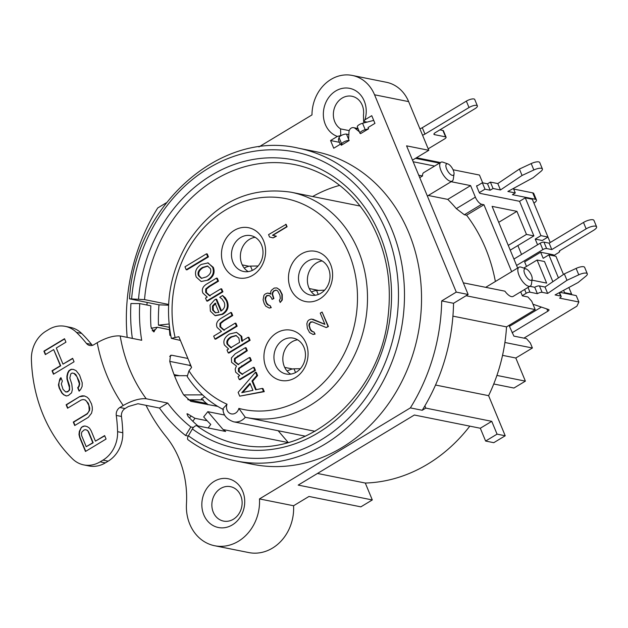 <?xml version="1.0" encoding="UTF-8"?>
<svg xmlns="http://www.w3.org/2000/svg" width="628" height="628" viewBox="0 0 628 628"><rect width="100%" height="100%" fill="white"/><g stroke="black" fill="none" stroke-linecap="round" stroke-linejoin="round"><path stroke-width="0.94" d="M359.389 131.809L355.032 128.324A4.388 3.76 -78.7 0 0 353.611 127.657A4.388 3.76 -78.7 0 0 348.972 131.974L348.619 139.251L349.137 140.531A4.365 1.389 -22.5 0 0 344.788 141.481A4.365 1.389 -22.5 0 0 341.679 143.906L339.026 137.501L338.382 139.824L340.243 144.307M348.846 134.596L346.483 134.125A4.365 1.389 157.5 0 0 342.134 135.075A4.365 1.389 157.5 0 0 339.026 137.501M422.542 135.177A3.658 1.162 157.5 0 0 424.952 134.109L469.014 107.529A5.856 1.86 -22.5 0 1 477.382 105.881A5.856 1.86 -22.5 0 1 474.941 108.715L435.455 132.539A3.658 1.162 157.5 0 0 433.932 134.306A3.658 1.162 157.5 0 0 434.45 134.635L445.566 136.865A3.658 1.162 -22.5 0 1 446.084 137.194A3.658 1.162 -22.5 0 1 444.553 138.961L428.531 148.624A3.658 1.162 -22.5 0 1 428.194 148.82M349.152 140.531L341.302 145.264L341.679 143.906M477.382 105.881L474.729 99.475A5.856 1.86 157.5 0 0 466.361 101.124L422.299 127.704A3.658 1.162 -22.5 0 1 419.889 128.771M446.084 137.194L443.431 130.781A3.658 1.162 157.5 0 0 442.913 130.459L439.906 129.855M373.707 120.395L362.56 123.269A4.412 1.405 157.5 0 0 357.324 126.832L359.977 133.238A4.412 1.405 -22.5 0 1 365.213 129.674L368.581 128.811L360.59 133.631A4.412 1.405 -22.5 0 1 359.977 133.238M341.302 145.264L340.776 143.985L333.743 148.224L330.556 140.539L337.369 136.425A24.869 21.297 101.3 0 1 324.66 105.622A24.869 21.297 101.3 0 1 352.151 89.035A24.869 21.297 101.3 0 1 364.947 119.791L371.752 115.685L374.94 123.371L368.047 127.523L368.581 128.811M439.474 163.123L415.516 158.319M440.252 162.652L439.404 162.377A20.481 10.527 108.3 0 0 438.768 162.205L416.482 157.738M127.17 337.362A182.889 156.6 -78.7 0 1 157.707 207.978L166.326 202.773M258.917 146.921L311.983 114.908A38.049 32.578 -78.7 0 1 352.269 75.439A38.049 32.578 -78.7 0 1 374.555 94.789L456.281 292.106L441.696 300.914A182.889 156.6 -78.7 0 1 410.367 407.894L259.482 498.922A42.429 36.33 101.3 0 1 214.627 545.732A42.429 36.33 101.3 0 1 186.461 503.915A95.103 81.428 101.3 0 0 166.012 436.546A182.889 156.6 -78.7 0 1 146.018 405.335M146.944 305.035A159.481 136.551 101.3 0 1 147.14 302.445L158.994 304.823A159.481 136.551 -78.7 0 0 158.46 325.155L169.309 327.329M298.339 148.153L315.382 151.568A159.481 136.551 101.3 0 1 417.926 334.779A159.481 136.551 101.3 0 1 252.684 464.304L235.641 460.889A159.481 136.551 101.3 0 0 400.876 331.364A159.481 136.551 101.3 0 0 298.339 148.153C220.02 129.572 134.565 206.227 129.494 298.826L147.14 302.445M232.305 524.914A24.869 21.297 101.3 0 1 201.918 502.408A24.869 21.297 101.3 0 1 235.618 482.076A24.869 21.297 101.3 0 1 232.305 524.914M330.556 140.539L339.418 142.313M476.621 186.226L482.343 182.772L487.532 183.816L490.39 182.089L497.8 183.572L519.411 169.05L531.202 163.57A7.316 2.331 -22.5 0 1 539.742 162.534L542.396 168.94A7.316 2.331 157.5 0 0 533.855 169.976L522.064 175.455L500.461 189.978L493.051 188.494L490.185 190.221L484.997 189.185L479.274 192.631L476.621 186.226M513.665 189.052L532.732 192.875A7.316 2.331 -22.5 0 1 533.769 193.526L536.422 199.94A7.316 2.331 157.5 0 0 535.386 199.28L512.417 194.68L515.274 192.953L507.871 191.469L533.18 177.685L540.912 171.389A7.316 2.331 157.5 0 0 542.396 168.94M244.221 268.07A5.856 1.86 -22.5 0 1 250.509 266.099L258.1 265.982M533.926 203.127A7.316 2.331 157.5 0 0 536.422 199.94M517.653 268.054L492.101 206.369L516.923 211.346L526.476 234.409L533.886 235.893L519.56 201.298L479.91 193.346L479.274 192.631M513.414 188.447L515.274 192.953M519.411 169.05L522.064 175.455M497.8 183.572L500.461 189.978M490.39 182.089L493.051 188.494M487.532 183.816L490.185 190.221M482.343 182.772L484.997 189.185M521.546 254.458L517.865 245.556L510.242 250.164M476.895 186.061L476.731 185.66L477.351 185.786M482.697 182.842L479.462 175.047L453.063 169.756M434.615 166.059L413.161 161.757M418.735 175.212L422.534 175.973A10.974 4.467 58.9 0 1 423.696 172.645L440.864 162.283A10.974 4.467 58.9 0 0 440.974 170.565A10.974 4.467 58.9 0 0 452.199 181.076A10.974 4.467 58.9 0 0 453.306 179.066L454.028 174.042A6.586 2.677 58.9 0 0 452.254 168.226A6.586 2.677 58.9 0 0 447.937 163.947A6.586 2.677 58.9 0 0 446.626 168.94A6.586 2.677 58.9 0 0 450.959 174.725A6.586 2.677 58.9 0 0 454.028 174.042M451.155 181.712L470.592 185.605L447.748 199.382A158.743 135.923 101.3 0 1 456.32 208.629L464.359 214.76L481.723 204.288A7.316 2.975 58.9 0 1 475.365 197.137L470.592 185.605M511.671 271.665L483.945 204.736L481.723 204.288M463.323 282.843L504.912 291.18A10.974 4.467 58.9 0 0 513.162 296.392L530.33 286.038A10.974 4.467 58.9 0 0 531.437 284.029L532.159 279.005A6.586 2.677 58.9 0 0 530.385 273.188A6.586 2.677 58.9 0 0 526.068 268.91A6.586 2.677 58.9 0 0 524.757 273.902A6.586 2.677 58.9 0 0 529.09 279.688A6.586 2.677 58.9 0 0 532.159 279.005M505.218 435.777L493.773 442.685L485.617 441.052L480.31 428.241L491.755 421.333L497.062 434.144L505.218 435.777L488.6 395.664A158.743 135.923 101.3 0 0 506.529 326.882L535.197 309.588L466.07 295.733M535.197 309.588L531.743 301.259L527.928 296.973L522.37 295.859L520.706 291.839M552.86 281.689L544.5 261.523L537.089 260.031L546.643 283.102L531.995 280.159M516.577 265.463L542.843 249.614A2.928 0.934 157.5 0 1 546.611 248.531L551.8 249.575L586.136 228.859A7.316 2.331 157.5 0 1 596.6 226.802L593.947 220.397A7.316 2.331 -22.5 0 0 583.483 222.453L586.136 228.859M513.924 259.058L540.19 243.209A2.928 0.934 -22.5 0 1 543.958 242.125L549.147 243.162L583.483 222.453M596.6 226.802A7.316 2.331 157.5 0 1 593.546 230.343L559.21 251.059A2.928 0.934 157.5 0 1 559.626 251.318A2.928 0.934 157.5 0 1 558.402 252.739L553.88 255.463M311.441 291.965A5.856 1.86 -22.5 0 1 316.583 290.505L324.621 290.167M549.147 243.162L551.8 249.575M509.771 326.16L508.641 325.61M493.741 383.991L513.94 388.041L525.385 381.133L515.808 358.007L532.403 347.998L530.307 342.935L526.492 338.641L513.892 336.113L509.441 326.356L541.383 307.092M512.095 332.762L547.781 311.237A2.928 0.934 -22.5 0 0 549.005 309.816A2.928 0.934 -22.5 0 0 548.723 309.588L532.976 304.227M529.891 286.305L534.734 287.271A3.658 1.162 -22.5 0 1 539.452 285.921L545.01 287.035L564.329 273.887L576.119 268.407L578.773 274.813A7.316 2.331 157.5 0 1 587.306 273.777A7.316 2.331 157.5 0 1 585.83 276.226L578.098 282.522L555.074 294.925L560.631 296.039A3.658 1.162 157.5 0 1 561.149 296.369A3.658 1.162 157.5 0 1 559.619 298.135L578.89 301.997L576.873 306.197L523.933 338.131M578.773 274.813L566.982 280.292L547.663 293.441L542.105 292.326A3.658 1.162 157.5 0 0 537.387 293.684L529.977 292.193A2.928 0.934 157.5 0 0 526.209 293.276L522.284 295.647M576.119 268.407A7.316 2.331 -22.5 0 1 584.652 267.371L587.306 273.777M559.909 292.318L576.229 295.592L578.89 301.997M287.137 371.124A5.856 1.86 -22.5 0 1 294.006 368.817L300.365 368.714M534.734 287.271L537.387 293.684M545.01 287.035L547.663 293.441M564.329 273.887L566.982 280.292M169.23 325.563A147.038 125.906 -78.7 0 0 169.442 329.7L157.251 327.259L153.57 331.82L150.971 326.796A147.038 125.906 -78.7 0 1 150.853 305.812L139.738 303.583L130.922 303.528A157.283 134.675 -78.7 0 0 132.351 338.398M207.64 279.9C212.806 276.563 214.454 272.348 212.594 267.238L208.143 262.904L201.235 264.443C196.014 267.881 194.358 272.089 196.274 277.089L201.156 281.501L208.378 280.049L201.156 281.501M202.483 267.45L207.444 265.997L210.356 268.588C211.612 271.689 210.286 274.452 206.392 276.893L201.415 278.353L198.511 275.739C197.208 272.678 198.526 269.914 202.483 267.45L203.221 267.599C199.272 270.064 197.946 272.827 199.249 275.888L201.706 278.392M207.915 266.115L203.221 267.599M207.75 262.81L213.339 267.387C215.2 272.489 213.544 276.713 208.378 280.049M255.62 389.792L251.969 380.984L256.868 375.418L255.525 372.184L238.145 392.39L239.708 396.166L263.532 391.511L262.245 388.41L255.62 389.792M255.525 372.184L256.263 372.333L257.606 375.568L252.715 381.133L256.248 389.658M252.715 381.133L251.969 380.984M257.606 375.568L256.868 375.418M241.764 392.657L249.983 383.237L252.935 390.357L241.764 392.657M250.266 383.912L242.824 392.437M262.245 388.41L262.983 388.559L264.27 391.66L239.708 396.166M264.27 391.66L263.532 391.511M234.448 358.525L246.584 350.597L245.375 347.684L235.194 353.823L231.402 357.929L231.591 362.356L236.45 366.03L235.155 369.068L235.657 372.169L239.747 375.607L238.043 376.635L239.252 379.548L254.709 370.222L253.508 367.309L241.953 374.272L238.436 371.423L238.514 368.338L250.651 360.409L249.442 357.497L237.965 364.491L234.37 361.61L234.448 358.525L235.186 358.674L235.108 361.759L238.703 364.64M253.508 367.309L254.246 367.459L255.455 370.371L239.998 379.697L239.252 379.548M255.455 370.371L254.709 370.222M246.584 350.597L247.322 350.746L246.113 347.834L245.375 347.684M247.322 350.746L235.186 358.674M250.651 360.409L251.388 360.558L250.179 357.646L249.442 357.497M251.388 360.558L239.252 368.487L238.514 368.338M239.252 368.487L239.174 371.572L242.691 374.421M214.902 339.041L236.418 326.058L235.21 323.137L223.654 330.108L219.933 326.748L219.957 323.349L223.183 320.704L231.999 315.382L230.79 312.469L220.758 318.522C216.95 320.963 215.742 323.946 217.139 327.478L221.472 331.427L213.693 336.121L214.902 339.041L215.639 339.183L237.156 326.207L236.418 326.058M235.21 323.137L235.955 323.287L237.156 326.207M230.79 312.469L231.528 312.618L232.737 315.531L223.921 320.853L220.703 323.499L220.671 326.898L224.4 330.257M232.737 315.531L231.999 315.382M241.686 341.145L240.995 336.192L236.544 332.345L229.526 334.002C224.636 337.095 222.924 340.753 224.392 344.968L228.631 349.019L227.014 350L228.223 352.912L249.371 340.156L248.162 337.236L241.686 341.145M231.073 336.828L236.002 335.485L238.86 338.092L239.582 342.417L230.806 347.716L227.155 344.191C226.104 341.397 227.415 338.939 231.073 336.828L231.811 336.977C228.152 339.089 226.849 341.546 227.893 344.34L231.544 347.857M236.364 335.58L231.811 336.977M236.434 332.322L241.733 336.341L242.432 341.294M249.371 340.156L250.117 340.305L248.908 337.385L248.162 337.236M250.117 340.305L228.961 353.062L228.223 352.912M221.919 298.92L224.078 302.06C225.554 305.789 224.494 308.811 220.907 311.119L215.946 299.14L214.525 299.996L210.027 305.114L210.38 311.158L215.019 315.594L221.943 314.181C227.116 310.891 228.576 306.386 226.331 300.647L222.587 295.529L219.745 297.24L221.919 298.92M215.946 299.14L216.684 299.289L221.441 310.774M215.875 303.324L213.175 306.189L212.437 306.04L215.129 303.175L218.921 312.32L215.239 312.76L212.594 310.036L212.437 306.04M213.175 306.189L213.332 310.185L215.71 312.885M222.587 295.529L225.287 297.79L227.077 300.796C229.314 306.535 227.854 311.041 222.689 314.33L215.467 315.703M208.943 286.329L217.759 281.014L216.55 278.094L206.518 284.146C202.711 286.588 201.502 289.571 202.907 293.103L207.232 297.06L205.513 298.096L206.722 301.008L222.179 291.682L220.97 288.77L209.422 295.741L205.694 292.381L205.725 288.974L208.943 286.329L209.689 286.478L206.463 289.123L206.431 292.53L210.16 295.882M220.97 288.77L221.715 288.919L222.924 291.832L207.46 301.157L206.722 301.008M217.759 281.014L218.505 281.163L217.296 278.243L216.55 278.094M218.505 281.163L209.689 286.478M222.924 291.832L222.179 291.682M206.494 253.814L184.977 266.798L186.186 269.71L207.703 256.734L206.494 253.814L207.24 253.963L208.441 256.883L186.924 269.859L186.186 269.71M208.441 256.883L207.703 256.734M180.409 340.415L171.342 338.343L178.862 336.687L191.595 367.435L188.965 370.818L187.199 376.565C196.768 391.063 208.873 402.085 223.513 409.629M265.974 367.411A25.607 21.925 101.3 0 1 287.969 329.865A25.607 21.925 101.3 0 1 304.054 368.707A25.607 21.925 101.3 0 1 265.974 367.411M223.513 264.906A25.607 21.925 101.3 0 1 245.509 227.36A25.607 21.925 101.3 0 1 261.593 266.201A25.607 21.925 101.3 0 1 223.513 264.906M290.521 288.542A25.607 21.925 101.3 0 1 312.516 250.996A25.607 21.925 101.3 0 1 328.601 289.838A25.607 21.925 101.3 0 1 290.521 288.542M273.109 237.886L276.399 236.199L272.85 235.335L287.09 226.747L286.101 224.345L268.564 234.621L269.553 237.023L273.109 237.886L276.03 236.12L272.481 235.264L286.721 226.669L285.732 224.267M326.23 327.557L328.428 326.529L322.086 312.038L320.256 313.144L324.904 324.354L311.292 319.048L308.937 319.974L307.642 321.253L306.841 323.734L307.406 328.405L309.596 332.589L313.113 334.465L314.738 333.986L313.914 331.984L311.252 331.082L310.059 329.3L308.937 325.477L309.164 323.836L310.664 321.936L312.454 321.85L326.23 327.557L328.059 326.458L322.086 312.038M312.783 331.874L310.428 329.378L309.306 325.555L310.303 322.447L312.65 321.936M313.113 334.465L315.115 334.065L313.914 331.984M324.864 324.252L312.72 319.189M280.198 302.476L282.262 300.027L282.27 294.516L279.907 289.932L276.917 287.938L274.232 288.056L271.477 290.222L270.707 291.682L270.809 294.124L267.622 293.048L265.267 293.967L263.972 295.246L263.101 299.776L264.231 303.599L265.762 306.181L269.279 308.065L270.904 307.579L270.071 305.577L267.418 304.682L266.225 302.9L265.094 299.077L265.33 297.429L266.822 295.529L268.619 295.45L269.679 295.812L271.406 297.774L272.065 299.375L273.525 298.488L272.238 294.265L272.466 292.624L273.596 290.945L275.959 290.018L277.717 290.96L279.907 295.144L280.331 298.386L279.374 300.474L280.198 302.476L281.894 299.949L281.894 294.446L279.539 289.861L276.917 287.938M272.065 299.375L273.902 298.567L272.607 294.344L272.842 292.695L273.965 291.015L276.194 290.105M268.941 305.467L266.594 302.971L265.463 299.148L266.46 296.047L268.855 295.529M269.279 308.065L271.272 307.657L270.071 305.577M270.801 293.998L269.051 293.19M288.189 442.473L278.165 430.737M312.65 196.533A142.65 122.146 101.3 0 1 339.685 185.37M287.954 442.536L223.089 429.528L207.829 411.67L224.675 415.045M223.089 429.528A142.65 122.146 -78.7 0 0 225.656 431.467L196.76 425.674A142.65 122.146 -78.7 0 0 238.954 444.389C305.224 460.175 379.602 397.343 388.01 317.014C392.327 280.488 385.859 247.573 368.605 218.293C350.424 189.169 325.901 171.287 295.034 164.654A142.65 122.146 -78.7 0 0 144.542 299.611L168.61 304.439M207.829 411.67L203.676 416.898A147.038 125.906 101.3 0 0 207.154 420.744A147.038 125.906 -78.7 0 0 210.773 424.418L208.135 427.951M169.065 324.009L158.46 325.155M170.753 335.54L169.905 335.368A147.038 125.906 101.3 0 1 169.442 329.7M169.905 335.368L170.698 335.25M168.571 305.208L158.994 304.823M235.641 460.889C218.426 457.396 202.561 450.362 188.039 439.781A4.388 2.104 -53.8 0 1 188.408 435.793L192.372 428.955A4.388 2.104 -53.8 0 1 196.76 425.674M144.542 299.611L129.494 298.826M179.459 375.693L174.082 374.618M207.075 403.553L187.78 399.683M337.369 136.425L341.506 135.373M340.737 135.216L340.572 128.889L349.223 130.624M340.572 128.889A17.56 15.033 101.3 0 1 334.496 107.812A17.56 15.033 101.3 0 1 351.947 96.265A17.56 15.033 101.3 0 1 363.463 115.081L363.628 121.408L364.947 119.791M363.753 121.439A17.56 15.033 -78.7 0 0 363.871 122.931M352.269 75.439L386.353 82.268A38.049 32.578 101.3 0 1 408.64 101.618L428.806 150.304L412.494 160.14M363.628 121.408L367.082 122.107M469.815 426.129A158.743 135.923 101.3 0 1 365.292 483.042L372.302 499.951L298.198 485.091L414.362 415.014L480.31 428.241M259.482 498.922L293.566 505.752L308.984 496.458L360.857 506.851L372.302 499.951M305.428 436.201L233.647 421.812C226.684 419.378 223.113 415.022 222.924 408.734L227.03 404.228A7.316 6.264 -78.7 0 0 230.649 413.695A7.316 6.264 -78.7 0 0 238.86 408.404L245.297 417.306A114.853 98.345 -78.7 0 0 245.893 417.432A114.853 98.345 -78.7 0 0 364.899 324.15A114.853 98.345 -78.7 0 0 291.047 192.207C248.241 186.045 213.567 203.236 187.011 243.766C169.866 273.455 164.638 304.98 171.334 338.343M275.394 364.703A18.291 15.661 101.3 0 1 277.474 345.455A18.291 15.661 101.3 0 1 293.3 338.139A18.291 15.661 101.3 0 1 305.389 353.132A18.291 15.661 101.3 0 1 296.338 372.09A18.291 15.661 101.3 0 1 286.109 374.005A18.291 15.661 101.3 0 1 275.394 364.703M297.594 339.803A18.291 15.661 -78.7 0 0 283.244 354.773A18.291 15.661 -78.7 0 0 290.709 374.123M284.704 367.404L292.562 368.981M532.403 347.998L504.904 342.488M515.808 358.007L502.541 355.346M525.385 381.133L496.913 375.426M510.171 325.916L509.622 325.806M570.868 294.516L571.598 294.077L564.556 292.664L563.591 290.34M563.826 293.103L564.556 292.664M571.841 294.713L571.582 294.085M554.312 255.949L553.252 254.756L540.653 252.228L543.173 258.32L548.896 254.866L555.937 256.279L563.473 274.467M568.866 287.491L571.598 294.077M558.441 277.898L548.896 254.866M540.653 252.228L524.631 261.9L526.507 266.421M447.937 163.947L443.156 162.244A10.974 4.467 58.9 0 0 440.864 162.283M419.747 177.653L422.534 175.973M483.945 204.736L466.58 215.208A158.743 135.923 101.3 0 1 495.374 281.493M466.58 215.208L464.359 214.76M447.748 199.382L428.312 195.489M526.068 268.91L521.287 267.206A10.974 4.467 58.9 0 0 518.987 267.245A10.974 4.467 58.9 0 0 519.105 275.527A10.974 4.467 58.9 0 0 530.33 286.038M424.873 405.876A182.889 156.6 101.3 0 1 422.22 410.272L425.808 408.114L424.873 405.876A182.889 156.6 101.3 0 0 453.549 303.285L468.143 294.485L406.575 145.845L428.806 150.304M456.281 292.106L468.143 294.485M453.549 303.285L441.696 300.914M410.367 407.894L422.22 410.272M491.755 421.333L425.808 408.114M435.534 385.027L488.6 395.664M506.529 326.882L452.921 316.135M485.617 441.052L497.062 434.144M317.485 473.457L365.292 483.042M293.566 505.752A42.429 36.33 101.3 0 1 248.719 552.562L214.627 545.732M233.357 519.254A17.56 15.033 101.3 0 1 223.537 521.091A17.56 15.033 101.3 0 1 212.248 500.924A17.56 15.033 101.3 0 1 230.437 486.661A17.56 15.033 101.3 0 1 242.047 501.058A17.56 15.033 101.3 0 1 233.357 519.254M519.56 201.298L525.283 197.844L532.316 199.257L547.977 237.054L540.936 235.641L525.283 197.844M550.222 242.518L547.961 237.062L542.254 240.508L535.213 239.095L537.576 244.787M535.213 239.095L540.936 235.641M533.886 235.893L517.865 245.556M526.476 234.409L508.264 245.391M537.089 260.031L523.752 268.085M516.923 211.346L498.71 222.328M309.251 288.535L318.655 290.419M322.14 260.926A18.291 15.661 -78.7 0 0 307.791 275.904A18.291 15.661 -78.7 0 0 315.256 295.254M320.884 293.213A18.291 15.661 101.3 0 1 310.656 295.129A18.291 15.661 101.3 0 1 299.949 285.834A18.291 15.661 101.3 0 1 302.021 266.578A18.291 15.661 101.3 0 1 317.846 259.27A18.291 15.661 101.3 0 1 329.936 274.263A18.291 15.661 101.3 0 1 320.884 293.213M255.133 237.29A18.291 15.661 -78.7 0 0 240.783 252.268A18.291 15.661 -78.7 0 0 248.248 271.618M242.243 264.898L249.065 266.264M253.877 269.577A18.291 15.661 101.3 0 1 243.648 271.492A18.291 15.661 101.3 0 1 232.941 262.19A18.291 15.661 101.3 0 1 235.013 242.942A18.291 15.661 101.3 0 1 250.839 235.633A18.291 15.661 101.3 0 1 262.928 250.627A18.291 15.661 101.3 0 1 253.877 269.577M188.267 436.044L185.59 435.51L190.841 426.969A147.038 125.906 101.3 0 1 167.707 403.058L146.214 398.749C139.84 398.223 132.17 400.468 123.206 405.484L119.854 407.501A7.316 6.264 101.3 0 0 116.274 415.422L121.463 416.466A146.308 125.278 101.3 0 1 122.782 432.731A29.265 25.057 101.3 0 1 108.181 461.156L105.323 462.883A29.265 25.057 101.3 0 1 88.956 465.945L83.767 464.908A29.265 25.057 -78.7 0 0 100.135 461.839L103 460.12A29.265 25.057 -78.7 0 0 117.593 431.687A146.308 125.278 -78.7 0 0 116.274 415.422M76.459 332.385L81.648 333.429A29.265 25.057 101.3 0 0 70.415 327.392L65.226 326.356A29.265 25.057 -78.7 0 1 76.459 332.385A146.308 125.278 -78.7 0 1 86.452 343.422A7.316 6.264 101.3 0 0 89.757 345.486A7.316 6.264 101.3 0 0 93.847 344.717L97.199 342.7C106.163 337.683 113.833 335.438 120.207 335.964L141.7 340.274A147.038 125.906 101.3 0 1 139.738 303.583M65.226 326.356A29.265 25.057 -78.7 0 0 48.858 329.417L46.001 331.144A29.265 25.057 -78.7 0 0 31.4 359.569A146.308 125.278 -78.7 0 0 72.534 458.88A29.265 25.057 -78.7 0 0 83.767 464.908M81.452 427.228L79.34 431.389L78.979 434.49L79.74 437.638L85.471 451.469L106.069 439.043L104.641 435.589L95.432 441.139L91.131 430.761L89.498 428.139L87.229 426.624L84.764 425.957L81.452 427.228L79.709 431.46L79.356 434.56L80.109 437.708L85.738 451.312M79.709 396.566L66.121 404.77L67.557 408.224L81.145 400.028L83.139 399.549L84.929 399.91L86.523 401.111L88.87 405.46L89.231 410.288L88.391 412.235L86.876 413.868L73.288 422.063L74.724 425.525L88.312 417.33L91.539 413.216L92.332 409.856L92.253 407.023L91.5 403.875L88.909 398.945L87.08 397.171L84.372 395.923L82.142 395.828L79.709 396.566L66.497 404.84L67.832 408.067M62.345 381.102L60.916 377.64L59.841 379.014L58.443 384.901L59.197 388.049L61.787 392.971L63.616 394.745L66.325 395.993L68.319 395.514L71.584 392.822L72.385 389.462L71.788 384.053L69.834 378.025L70.831 373.817L72.149 373.024L73.939 373.385L76.93 376.627L79.356 383.81L78.759 386.338L77.684 387.704L79.112 391.166L80.627 389.533L82.103 386.479L82.229 382.805L79.56 375.042L76.098 370.646L73.382 369.397L71.152 369.303L68.962 370.622L67.691 372.836L66.89 376.196L66.968 379.029L69.433 387.633L69.276 389.894L68.201 391.26L65.767 392.005L63.02 389.344L61.308 383.889L62.345 381.102M72.636 358.321L62.988 364.138L56.3 347.99L65.948 342.174L64.511 338.712L43.913 351.146L45.342 354.6L53.67 349.576L60.359 365.724L52.03 370.748L53.466 374.209L74.065 361.783L72.636 358.321M88.265 431.766L92.803 442.724L86.224 446.689L81.687 435.738L81.412 433.744L81.813 432.056L84.199 429.897L85.753 429.678L87.111 430.306L88.634 431.844L93.172 442.795L86.224 446.689M167.707 403.058L159.465 408.035L137.972 403.725L128.395 406.52L125.043 408.545A7.316 6.264 -78.7 0 0 121.463 416.466M197.946 425.91A147.038 125.906 -78.7 0 1 188.125 416.49L186.94 413.868L187.537 413.828L194.963 418.303L207.154 420.744M190.841 426.969L193.432 427.487M154.323 331.686L153.57 331.82M151.183 328.232L157.251 327.259M169.678 356.437L171.695 355.22L170.51 355.401L169.748 361.422A147.038 125.906 -78.7 0 0 183.549 394.737L190.802 401.347L217.696 406.387M171.695 355.22L187.882 358.462M159.465 408.035A157.283 134.675 -78.7 0 0 185.59 435.51M204.712 396.833L201.407 398.827L207.923 404.777M190.425 364.617L189.311 365.292L191.132 366.312M189.311 365.292L169.733 361.367M155.367 329.519L152.212 330.728M81.648 333.429A146.308 125.278 101.3 0 1 91.633 344.466A7.316 6.264 -78.7 0 0 92.489 345.337M189.389 417.832L191.218 416.089M174.498 375.709L186.916 375.677M202.546 394.871L183.659 394.926M188.526 399.84L203.401 399.793M83.21 426.169L81.821 427.307M85.07 426.035L83.579 426.247M95.432 441.139L104.735 435.824M85.753 429.678L87.48 430.376L88.634 431.844M83.139 399.549L85.298 399.981L88.289 403.223L89.757 408.106L89.6 410.359L87.245 413.946L73.657 422.142L74.991 425.36M84.513 395.985L80.078 396.645M61.065 378.001L59.173 381.871L58.812 384.972L59.566 388.12L62.156 393.042L63.985 394.824L66.466 395.962M72.149 373.024L74.316 373.456L75.902 374.657L79.207 381.314L79.725 383.889L79.128 386.408L78.053 387.782L79.348 390.914M73.523 369.46L71.521 369.374L69.331 370.701L68.059 372.906L67.259 376.274L67.337 379.108L69.527 385.718L69.645 389.964L67.691 391.864L65.767 392.005M72.73 358.557L62.988 364.138M64.613 338.955L44.282 351.217L45.616 354.435M53.67 349.576L60.728 365.794L52.399 370.818L53.733 374.045M346.483 134.125L349.137 140.531M445.566 136.865L442.913 130.459M434.066 133.709L434.45 134.635M469.014 107.529L466.361 101.124M422.299 127.704L424.952 134.109M362.56 123.269L365.213 129.674M440.204 162.683L438.768 162.205M355.032 128.324L358.211 128.96M532.732 192.875L535.386 199.28M531.202 163.57L533.855 169.976M252.299 270.417L250.509 266.099M540.19 243.209L542.843 249.614M318.239 294.493L316.583 290.505M546.611 248.531L543.958 242.125M546.839 308.952L547.781 311.237M529.977 292.193L528.007 287.436M542.105 292.326L539.452 285.921M559.234 292.679L560.631 296.039M295.545 372.537L294.006 368.817M524.631 289.477L526.209 293.276M213.339 267.387L212.594 267.238M238.373 356.147L237.635 355.998M235.108 361.759L234.37 361.61M242.439 365.959L241.701 365.81M239.174 371.572L238.436 371.423M220.671 326.898L219.933 326.748M220.703 323.499L219.957 323.349M223.921 320.853L223.183 320.704M241.733 336.341L240.995 336.192M227.893 344.34L227.155 344.191M213.332 310.185L212.594 310.036M222.689 314.33L221.943 314.181M227.077 300.796L226.331 300.647M225.287 297.79L224.541 297.641M206.463 289.123L205.725 288.974M206.431 292.53L205.694 292.381M188.965 370.818A107.537 92.081 -78.7 0 0 227.03 404.228M238.86 408.404A107.537 92.081 -78.7 0 0 356.994 308.764A107.537 92.081 -78.7 0 0 257.778 198.071A107.537 92.081 -78.7 0 0 175.039 337.197M138.553 299.014A147.038 125.906 101.3 0 1 298.057 160.878A147.038 125.906 101.3 0 1 379.657 357.882A147.038 125.906 101.3 0 1 192.372 428.955M233.647 421.812A14.632 12.529 -78.7 0 0 245.297 417.306M475.365 197.137L456.32 208.629M374.555 94.789L408.64 101.618M188.408 435.793A155.085 132.791 -78.7 0 0 385.945 360.825A155.085 132.791 -78.7 0 0 299.878 153.036A155.085 132.791 -78.7 0 0 131.644 298.732M123.206 405.484A164.599 140.939 101.3 0 1 97.199 342.7M125.043 408.545L119.854 407.501M146.214 398.749A147.038 125.906 101.3 0 1 120.207 335.964M86.452 343.422L91.633 344.466M105.323 462.883L100.135 461.839M103 460.12L108.181 461.156M117.593 431.687L122.782 432.731M194.963 418.303L192.827 421.27M559.626 251.318L559.454 250.91M561.149 296.369L559.548 292.515M358.039 128.544L353.611 127.657M360.213 206.07L291.047 192.207M315.06 431.295L245.281 417.306M427.37 196.054L452.199 181.076M485.703 287.334L518.987 267.245"/></g></svg>
